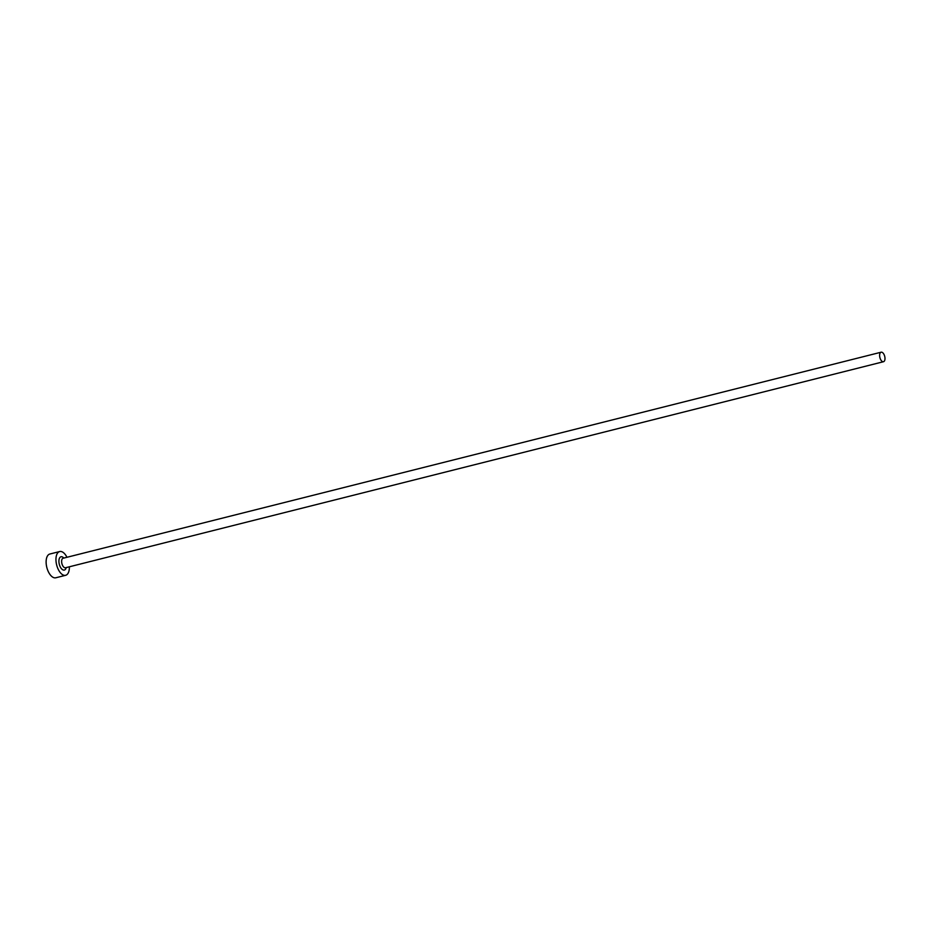 <?xml version="1.0" encoding="UTF-8"?>
<svg xmlns="http://www.w3.org/2000/svg" width="930" height="930" viewBox="0 0 930 930"><rect width="100%" height="100%" fill="white"/><g stroke="black" fill="none" stroke-linecap="round" stroke-linejoin="round"><path stroke-width="1.4" d="M881.721 352.203A4.894 2.476 75.9 0 0 881.105 352.214A4.894 2.476 75.9 0 0 879.768 356.992A4.894 2.476 75.9 0 0 882.884 361.724A4.894 2.476 75.9 0 0 883.5 361.712A4.894 2.476 75.9 0 0 884.837 356.934A4.894 2.476 75.9 0 0 881.721 352.203M66.972 557.279A12.253 6.196 75.9 0 0 61.206 551.525A12.253 6.196 75.9 0 0 59.671 551.548A12.253 6.196 75.9 0 0 56.335 563.487A12.253 6.196 75.9 0 0 64.124 575.321A12.253 6.196 75.9 0 0 65.658 575.298A12.253 6.196 75.9 0 0 69.366 566.788M59.671 551.548L49.836 554.024A12.253 6.196 75.9 0 0 46.5 565.963A12.253 6.196 75.9 0 0 54.289 577.797A12.253 6.196 75.9 0 0 55.823 577.774L65.658 575.298M66.216 567.579A6.859 3.476 -104.1 0 1 63.484 570.078A6.859 3.476 -104.1 0 1 58.997 562.65A6.859 3.476 -104.1 0 1 61.845 556.756A6.859 3.476 -104.1 0 1 63.821 558.081M881.105 352.214L63.112 558.256A4.894 2.476 75.9 0 0 61.775 563.034A4.894 2.476 75.9 0 0 64.891 567.765A4.894 2.476 75.9 0 0 65.495 567.765L65.46 567.777M883.5 361.712L65.495 567.765"/></g></svg>

